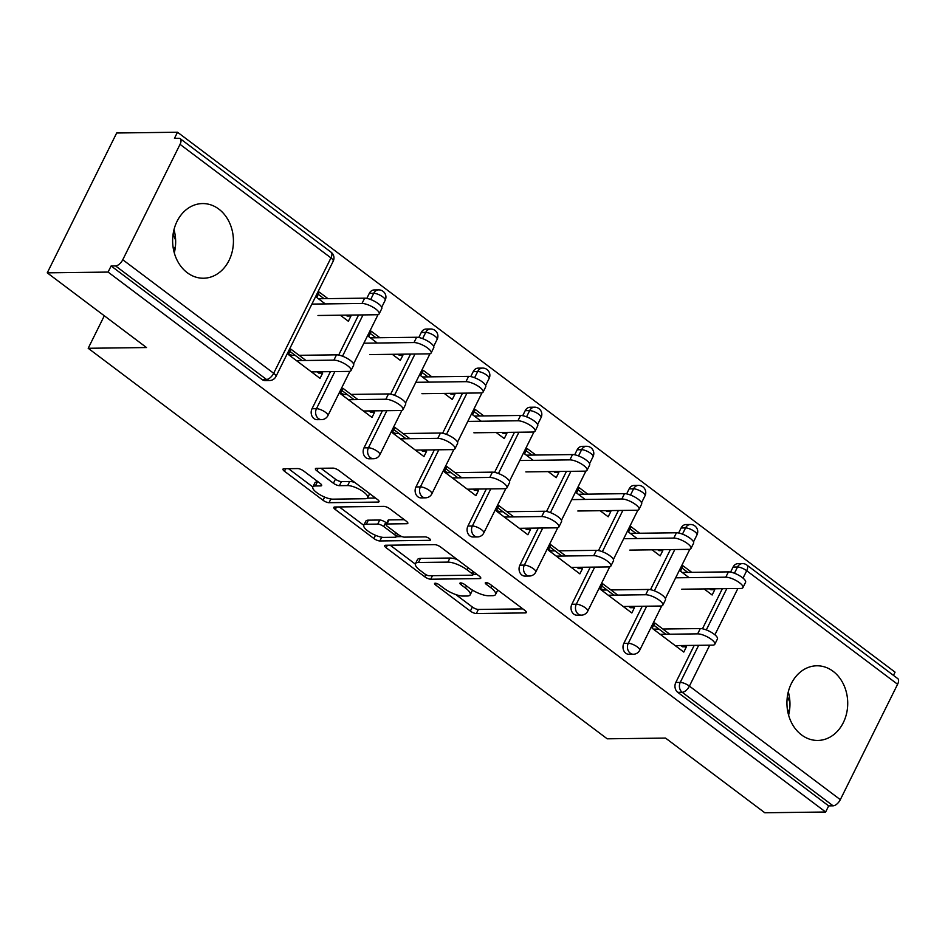 <?xml version="1.0" encoding="UTF-8"?>
<svg xmlns="http://www.w3.org/2000/svg" width="945" height="945" viewBox="0 0 945 945"><rect width="100%" height="100%" fill="white"/><g stroke="black" fill="none" stroke-linecap="round" stroke-linejoin="round"><path stroke-width="1.42" d="M435.22 583.219A3.284 1.016 -153.6 0 0 434.57 583.478A3.284 1.016 -153.6 0 0 435.598 584.967L470.35 611.108A4.701 1.453 -153.6 0 0 476.339 613.529L525.42 612.915A4.701 1.453 -153.6 0 0 526.353 612.537A4.701 1.453 -153.6 0 0 524.877 610.423L490.136 584.282A3.284 1.016 -153.6 0 0 485.931 582.581A3.284 1.016 -153.6 0 0 485.281 582.841A3.284 1.016 -153.6 0 0 486.309 584.329L490.809 587.707A15.037 4.642 -153.6 0 1 495.546 594.499A15.037 4.642 -153.6 0 1 492.546 595.693L488.459 595.74A15.037 4.642 -153.6 0 1 469.275 587.979L464.775 584.601A3.284 1.016 -153.6 0 0 460.581 582.9A3.284 1.016 -153.6 0 0 459.92 583.159A3.284 1.016 -153.6 0 0 460.959 584.648L465.46 588.026A15.037 4.642 -153.6 0 1 470.197 594.818A15.037 4.642 -153.6 0 1 467.196 596.011L463.109 596.059A15.037 4.642 -153.6 0 1 443.914 588.298L439.425 584.92A3.284 1.016 -153.6 0 0 435.22 583.219M187.252 272.703A37.339 30.405 89.3 0 0 203.506 278.232A37.339 30.405 89.3 0 0 232.375 250.874A37.339 30.405 89.3 0 0 218.827 209.093A37.339 30.405 89.3 0 0 202.561 203.565A37.339 30.405 89.3 0 0 173.691 230.923A37.339 30.405 89.3 0 0 187.252 272.703M173.998 229.635A37.339 30.405 -90.7 0 1 174.293 252.894M801.537 734.915A37.339 30.405 89.3 0 0 817.791 740.443A37.339 30.405 89.3 0 0 846.661 713.085A37.339 30.405 89.3 0 0 833.112 671.316A37.339 30.405 89.3 0 0 816.858 665.788A37.339 30.405 89.3 0 0 787.988 693.146A37.339 30.405 89.3 0 0 801.537 734.915M788.591 715.117A37.339 30.405 89.3 0 0 788.295 691.846M303.676 470.988A4.701 1.453 -153.6 0 0 297.675 468.566L283.913 468.744A4.701 1.453 -153.6 0 0 282.968 469.11A4.701 1.453 -153.6 0 0 284.457 471.236L323.036 500.271A4.701 1.453 -153.6 0 0 329.037 502.693L378.106 502.078A4.701 1.453 -153.6 0 0 379.051 501.7A4.701 1.453 -153.6 0 0 377.563 499.574L338.983 470.551A4.701 1.453 -153.6 0 0 332.983 468.118L316.351 468.33A4.701 1.453 -153.6 0 0 315.417 468.696A4.701 1.453 -153.6 0 0 316.894 470.823L333.408 483.249A4.701 1.453 -153.6 0 0 339.409 485.671L347.654 485.576A12.569 3.886 -153.6 0 1 361.084 490.301A12.569 3.886 -153.6 0 1 367.652 497.743A12.569 3.886 -153.6 0 1 365.148 498.736L332.841 499.149A12.569 3.886 -153.6 0 1 319.41 494.412A12.569 3.886 -153.6 0 1 312.83 486.97A12.569 3.886 -153.6 0 1 315.346 485.978L320.733 485.907A4.701 1.453 -153.6 0 0 321.666 485.541A4.701 1.453 -153.6 0 0 320.19 483.415L303.676 470.988M825.635 812.003L764.812 812.771L665.54 738.08L607.21 738.813L88.192 348.28L146.522 347.547L47.25 272.845L108.084 272.077L825.635 812.003L828.67 805.884L833.112 805.825L682.207 692.283L677.766 692.342L828.67 805.884M385.607 545.253A4.701 1.453 -153.6 0 0 384.662 545.631A4.701 1.453 -153.6 0 0 386.151 547.757L424.73 576.781A4.701 1.453 -153.6 0 0 430.731 579.214L479.8 578.588A4.701 1.453 -153.6 0 0 480.745 578.222A4.701 1.453 -153.6 0 0 479.257 576.096L440.677 547.06A4.701 1.453 -153.6 0 0 434.676 544.639L385.607 545.253M373.889 538.532L335.298 509.497A4.701 1.453 -153.6 0 1 333.821 507.37A4.701 1.453 -153.6 0 1 334.754 507.004L383.835 506.378A4.701 1.453 -153.6 0 1 389.824 508.8L406.338 521.227A4.701 1.453 -153.6 0 1 407.827 523.353A4.701 1.453 -153.6 0 1 406.882 523.719L386.978 523.979A4.701 1.453 -153.6 0 0 386.044 524.345A4.701 1.453 -153.6 0 0 387.521 526.471L398.483 534.716A4.701 1.453 -153.6 0 0 404.472 537.138L425.191 536.878A3.284 1.016 -153.6 0 1 428.711 538.118A3.284 1.016 -153.6 0 1 430.436 540.067A3.284 1.016 -153.6 0 1 429.774 540.327L379.878 540.953A4.701 1.453 -153.6 0 1 373.889 538.532L375.496 535.283M289.926 351.41L302.069 360.541M317.059 371.822L318.76 373.098L322.658 373.051L320.024 378.354L288.379 354.54L291.001 349.237L305.956 360.482M318.264 294.32L324.052 298.667M345.917 315.134L347.098 316.02L350.985 315.973L349.815 315.087M341.901 390.509L354.032 399.64M369.022 410.921L370.735 412.209L374.622 412.15L371.987 417.454L340.342 393.64L342.976 388.348L357.919 399.593M370.239 333.431L376.015 337.778M397.892 354.233L399.073 355.119L402.96 355.072L401.779 354.186M393.864 429.609L405.996 438.74M420.997 450.021L422.698 451.308L426.585 451.261L423.962 456.565L392.317 432.751L394.939 427.447L409.894 438.693M422.202 372.531L427.979 376.878M449.855 393.333L451.037 394.23L454.923 394.171L453.742 393.285M445.839 468.72L457.971 477.851M472.961 489.12L474.673 490.408L478.56 490.36L475.926 495.664L444.28 471.85L446.914 466.546L461.857 477.792M474.166 411.63L479.954 415.977M501.83 432.444L503 433.33L506.898 433.282L505.717 432.397M497.802 507.819L509.934 516.95M524.924 528.231L526.637 529.519L530.523 529.46L527.889 534.764L496.243 510.95L498.877 505.658L513.832 516.903M526.141 450.73L531.917 455.088M553.794 471.543L554.975 472.429L558.861 472.382L557.68 471.496M549.766 546.919L561.909 556.05M576.899 567.331L578.6 568.618L582.498 568.571L579.864 573.863L548.218 550.061L550.84 544.757L565.795 556.003M578.104 489.841L583.892 494.188M605.757 510.643L606.938 511.529L610.824 511.481L609.655 510.595M601.741 586.018L613.872 595.149M628.862 606.43L630.575 607.718L634.461 607.67L631.827 612.974L600.181 589.16L602.815 583.856L617.758 595.102M630.079 528.94L635.855 533.287M657.732 549.754L658.913 550.64L662.799 550.592L661.618 549.695M104.316 315.795L88.192 348.28M897.596 684.274L746.692 570.721A7.182 3.532 127 0 0 746.845 565.039L897.75 678.593A7.182 3.532 127 0 1 897.596 684.274L840.318 799.659A7.182 3.532 127 0 1 833.112 805.825M653.704 625.129L665.847 634.26M680.837 645.541L682.538 646.817L686.424 646.77L683.802 652.074L652.156 628.26L654.779 622.956L669.733 634.213M682.042 568.039L687.818 572.398M709.695 588.853L710.876 589.739L714.763 589.692L712.14 594.996L704.072 588.924M893.462 675.368L895.057 672.155L177.506 132.229L116.672 132.997L47.25 272.845M108.084 272.077L111.12 265.97L115.562 265.911A7.182 3.532 -53 0 0 122.767 259.745L180.046 144.349A7.182 3.532 -53 0 0 180.188 138.667A7.182 3.532 -53 0 0 178.912 138.289L174.471 138.348L177.506 132.229M691.716 572.339L683.117 565.878L680.483 571.182L689.082 577.643M714.763 589.692L713.581 588.806M686.424 646.77L684.723 645.482M312.027 408.736L316.469 408.689A7.182 5.847 -90.7 0 0 318.43 418.564A7.182 5.847 89.3 0 0 321.56 419.627L317.118 419.674A7.182 5.847 -90.7 0 1 313.988 418.611A7.182 5.847 -90.7 0 1 312.027 408.736L330.443 371.645M338.676 355.06L358.58 314.968M366.814 298.384L369.306 293.352A7.182 5.847 -90.7 0 1 374.22 289.938L378.661 289.879A7.182 5.847 89.3 0 0 373.747 293.293L369.306 293.352M122.767 259.745L273.672 373.287A7.182 3.532 -53 0 1 266.466 379.453A7.182 5.847 89.3 0 0 269.597 380.516L265.143 380.575A7.182 5.847 -90.7 0 1 262.025 379.512L266.466 379.453L115.562 265.911M111.12 265.97L262.025 379.512M677.766 692.342A7.182 5.847 -90.7 0 1 675.805 682.467L694.221 645.364M702.454 628.779L722.358 588.688M730.591 572.103L733.084 567.071A7.182 5.847 -90.7 0 1 737.986 563.657L742.439 563.598A7.182 5.847 89.3 0 0 737.525 567.012L733.084 567.071M379.902 337.731L371.314 331.258L368.68 336.562L377.268 343.023M402.96 355.072L400.326 360.376L392.258 354.304M374.622 412.15L372.909 410.874M415.965 486.947L420.407 486.888A7.182 5.847 -90.7 0 0 422.368 496.763A7.182 5.847 89.3 0 0 425.498 497.826L421.057 497.885A7.182 5.847 -90.7 0 1 417.926 496.822A7.182 5.847 -90.7 0 1 415.965 486.947L434.381 449.855M442.614 433.259L462.518 393.179M470.752 376.594L473.244 371.562A7.182 5.847 -90.7 0 1 478.146 368.137L482.6 368.077A7.182 5.847 89.3 0 0 477.686 371.503L473.244 371.562M483.84 415.93L475.24 409.468L472.618 414.772L481.206 421.234M506.898 433.282L504.264 438.574L496.196 432.515M478.56 490.36L476.847 489.073M519.904 565.157L524.345 565.098A7.182 5.847 -90.7 0 0 526.306 574.973A7.182 5.847 89.3 0 0 529.436 576.037L524.995 576.096A7.182 5.847 -90.7 0 1 521.864 575.032A7.182 5.847 -90.7 0 1 519.904 565.157L538.319 528.054M546.553 511.469L566.445 471.378M574.678 454.793L577.182 449.761A7.182 5.847 -90.7 0 1 582.085 446.347L586.526 446.288A7.182 5.847 89.3 0 0 581.624 449.702L577.182 449.761M587.778 494.14L579.179 487.667L576.556 492.971L585.144 499.432M610.824 511.481L608.202 516.785L600.134 510.713M582.498 568.571L580.785 567.284M623.842 643.356L628.283 643.297A7.182 5.847 -90.7 0 0 630.244 653.184A7.182 5.847 89.3 0 0 633.374 654.247L628.921 654.294A7.182 5.847 -90.7 0 1 625.803 653.231A7.182 5.847 -90.7 0 1 623.842 643.356L642.246 606.265M650.491 589.68L670.383 549.588M678.616 533.004L681.121 527.971A7.182 5.847 -90.7 0 1 686.023 524.546L690.464 524.499A7.182 5.847 89.3 0 0 685.562 527.912L681.121 527.971M634.461 607.67L632.748 606.383M639.741 533.24L631.154 526.778L628.519 532.07L637.107 538.544M662.799 550.592L660.165 555.884L652.097 549.825M571.867 604.257L576.308 604.198A7.182 5.847 -90.7 0 0 578.269 614.073A7.182 5.847 89.3 0 0 581.399 615.136L576.958 615.195A7.182 5.847 -90.7 0 1 573.828 614.132A7.182 5.847 -90.7 0 1 571.867 604.257L590.282 567.165M598.516 550.569L618.42 510.489M626.653 493.892L629.146 488.872A7.182 5.847 -90.7 0 1 634.06 485.446L638.501 485.387A7.182 5.847 89.3 0 0 633.599 488.813L629.146 488.872M530.523 529.46L528.822 528.184M535.803 455.029L527.215 448.568L524.581 453.872L533.181 460.333M558.861 472.382L556.227 477.686L548.171 471.614M467.929 526.046L472.382 525.999A7.182 5.847 -90.7 0 0 474.343 535.874A7.182 5.847 89.3 0 0 477.461 536.937L473.02 536.984A7.182 5.847 -90.7 0 1 469.889 535.921A7.182 5.847 -90.7 0 1 467.929 526.046L486.344 488.955M494.578 472.37L514.482 432.278M522.715 415.694L525.207 410.662A7.182 5.847 -90.7 0 1 530.121 407.248L534.563 407.189A7.182 5.847 89.3 0 0 529.661 410.603L525.207 410.662M426.585 451.261L424.884 449.974M431.877 376.831L423.277 370.357L420.643 375.661L429.243 382.134M454.923 394.171L452.289 399.475L444.233 393.404M364.002 447.847L368.444 447.788A7.182 5.847 -90.7 0 0 370.405 457.663A7.182 5.847 89.3 0 0 373.535 458.727L369.082 458.786A7.182 5.847 -90.7 0 1 365.963 457.723A7.182 5.847 -90.7 0 1 364.002 447.847L382.406 410.744M390.651 394.159L410.543 354.08M418.777 337.483L421.281 332.451A7.182 5.847 -90.7 0 1 426.183 329.037L430.625 328.978A7.182 5.847 89.3 0 0 425.722 332.404L421.281 332.451M322.658 373.051L320.946 371.763M327.939 298.62L319.339 292.159L316.717 297.462L325.304 303.924M350.985 315.973L348.362 321.265L340.294 315.205M787.362 696.595L789.925 702.348M789.725 708.667L787.906 712.329M175.427 246.444L173.608 250.118M173.077 234.372L175.64 240.136M470.197 594.818L472.216 590.743A15.037 4.642 -153.6 0 0 472.382 590.082M495.546 594.499L497.578 590.424A15.037 4.642 -153.6 0 0 497.708 589.987M455.797 594.57L472.37 607.033A4.701 1.453 -153.6 0 0 478.371 609.454L522.845 608.899M473.032 574.631L477.237 574.572M390.19 545.206L415.327 564.118M424.955 574.028A3.284 1.016 -153.6 0 0 429.148 575.729L472.228 575.186A3.284 1.016 -153.6 0 0 472.878 574.926A3.284 1.016 -153.6 0 0 471.85 573.438L467.102 569.87A15.037 4.642 -153.6 0 0 447.918 562.11L418.47 562.476A15.037 4.642 -153.6 0 0 415.469 563.669A15.037 4.642 -153.6 0 0 420.206 570.461L424.955 574.028M457.238 559.534A15.037 4.642 -153.6 0 0 449.938 558.034L447.918 562.11M415.469 563.669L417.489 559.594A15.037 4.642 -153.6 0 1 420.49 558.4L449.938 558.034M363.778 525.326L339.349 506.945M404.318 519.703L389.009 519.904A4.701 1.453 -153.6 0 0 388.064 520.27L386.044 524.345M402.05 536.618L396.238 536.689M366.329 524.239A12.569 3.886 -153.6 0 0 363.813 525.231A12.569 3.886 -153.6 0 0 370.393 532.673A12.569 3.886 -153.6 0 0 383.824 537.398L395.211 537.256A4.701 1.453 -153.6 0 0 396.144 536.89A4.701 1.453 -153.6 0 0 394.667 534.764L383.705 526.519A4.701 1.453 -153.6 0 0 377.716 524.097L366.329 524.239L368.349 520.163A12.569 3.886 -153.6 0 0 365.845 521.156L363.813 525.231M368.349 520.163L379.736 520.022A4.701 1.453 -153.6 0 1 385.737 522.443L386.647 523.128M288.508 468.685L312.83 486.982L314.862 482.895A12.569 3.886 -153.6 0 1 317.366 481.903L318.158 481.891M369.684 493.668A12.569 3.886 -153.6 0 0 369.684 493.656L367.652 497.743M354.741 482.411A12.569 3.886 -153.6 0 0 349.674 481.489L347.654 485.576M320.946 468.271L335.44 479.174A4.701 1.453 -153.6 0 0 341.428 481.596L349.674 481.489M367.321 498.157L375.543 498.05M725.795 577.182L728.43 571.879A10.773 3.331 26.4 0 1 739.935 575.93A10.773 3.331 26.4 0 1 745.57 582.309L742.935 587.613A10.773 3.331 -153.6 0 0 737.301 581.234A10.773 3.331 -153.6 0 0 725.795 577.182L675.675 577.808M681.758 589.207L740.785 588.463A10.773 3.331 -153.6 0 0 742.935 587.613M600.441 588.629L603.973 590.011M728.43 571.879L682.195 572.469M675.202 645.612L712.648 645.14A10.773 3.331 -153.6 0 0 714.798 644.277A10.773 3.331 -153.6 0 0 709.163 637.91A10.773 3.331 -153.6 0 0 697.658 633.859L700.292 628.555A10.773 3.331 26.4 0 1 711.798 632.607A10.773 3.331 26.4 0 1 717.432 638.985L714.798 644.277M653.326 629.146L658.96 629.075M662.847 629.027L700.292 628.555M660.212 634.331L697.658 633.859M673.832 538.071L676.455 532.779A10.773 3.331 26.4 0 1 687.96 536.831A10.773 3.331 26.4 0 1 693.595 543.21L690.972 548.502A10.773 3.331 -153.6 0 0 685.338 542.123A10.773 3.331 -153.6 0 0 673.832 538.071L623.7 538.709M629.795 550.108L688.822 549.352A10.773 3.331 -153.6 0 0 690.972 548.502M548.478 549.529L552.01 550.911M676.455 532.779L630.232 533.358M621.857 498.972L624.491 493.668A10.773 3.331 26.4 0 1 635.997 497.72A10.773 3.331 26.4 0 1 641.631 504.098L638.997 509.402A10.773 3.331 -153.6 0 0 633.363 503.023A10.773 3.331 -153.6 0 0 621.857 498.972L571.737 499.61M577.82 510.997L636.847 510.253A10.773 3.331 -153.6 0 0 638.997 509.402M496.515 510.418L500.035 511.812M624.491 493.668L578.257 494.259M569.894 459.872L572.516 454.569A10.773 3.331 26.4 0 1 584.034 458.62A10.773 3.331 26.4 0 1 589.668 464.999L587.034 470.303A10.773 3.331 -153.6 0 0 581.399 463.924A10.773 3.331 -153.6 0 0 569.894 459.872L519.762 460.51M525.857 471.898L584.884 471.153A10.773 3.331 -153.6 0 0 587.034 470.303M444.54 471.319L448.072 472.701M572.516 454.569L526.294 455.159M517.919 420.773L520.553 415.469A10.773 3.331 26.4 0 1 532.059 419.521A10.773 3.331 26.4 0 1 537.693 425.9L535.059 431.192A10.773 3.331 -153.6 0 0 529.424 424.825A10.773 3.331 -153.6 0 0 517.919 420.773L467.799 421.399M473.894 432.798L532.909 432.042A10.773 3.331 -153.6 0 0 535.059 431.192M392.577 432.219L396.109 433.601M520.553 415.469L474.319 416.048M465.956 381.662L468.59 376.37A10.773 3.331 26.4 0 1 480.095 380.422A10.773 3.331 26.4 0 1 485.73 386.788L483.096 392.092A10.773 3.331 -153.6 0 0 477.461 385.714A10.773 3.331 -153.6 0 0 465.956 381.662L415.835 382.3M421.919 393.687L480.946 392.943A10.773 3.331 -153.6 0 0 483.096 392.092M340.602 393.108L344.134 394.502M468.59 376.37L422.356 376.949M623.239 606.501L660.685 606.028A10.773 3.331 -153.6 0 0 662.835 605.178A10.773 3.331 -153.6 0 0 657.2 598.799A10.773 3.331 -153.6 0 0 645.695 594.748L648.329 589.456A10.773 3.331 26.4 0 1 659.834 593.507A10.773 3.331 26.4 0 1 665.469 599.874L662.835 605.178M601.363 590.046L606.985 589.975M610.883 589.928L648.329 589.456M608.249 595.22L645.695 594.748M571.264 567.402L608.722 566.929A10.773 3.331 -153.6 0 0 610.872 566.079A10.773 3.331 -153.6 0 0 605.237 559.7A10.773 3.331 -153.6 0 0 593.72 555.648L596.354 550.344A10.773 3.331 26.4 0 1 607.859 554.396A10.773 3.331 26.4 0 1 613.494 560.775L610.872 566.079M549.399 550.947L555.022 550.876M558.908 550.817L596.354 550.344M556.274 556.121L593.72 555.648M519.301 528.302L556.747 527.83A10.773 3.331 -153.6 0 0 558.897 526.979A10.773 3.331 -153.6 0 0 553.262 520.601A10.773 3.331 -153.6 0 0 541.757 516.549L544.391 511.245A10.773 3.331 26.4 0 1 555.896 515.297A10.773 3.331 26.4 0 1 561.531 521.675L558.897 526.979M497.424 511.836L503.047 511.765M506.945 511.717L544.391 511.245M504.311 517.021L541.757 516.549M467.338 489.191L504.784 488.719A10.773 3.331 -153.6 0 0 506.933 487.868A10.773 3.331 -153.6 0 0 501.299 481.489A10.773 3.331 -153.6 0 0 489.793 477.438L492.416 472.146A10.773 3.331 26.4 0 1 503.933 476.197A10.773 3.331 26.4 0 1 509.568 482.576L506.933 487.868M445.461 472.736L451.084 472.665M454.97 472.618L492.416 472.146M452.348 477.922L489.793 477.438M415.363 450.092L452.809 449.619A10.773 3.331 -153.6 0 0 454.958 448.769A10.773 3.331 -153.6 0 0 449.324 442.39A10.773 3.331 -153.6 0 0 437.818 438.338L440.453 433.034A10.773 3.331 26.4 0 1 451.958 437.086A10.773 3.331 26.4 0 1 457.593 443.465L454.958 448.769M393.486 433.637L399.121 433.566M403.007 433.519L440.453 433.034M400.373 438.811L437.818 438.338M413.993 342.562L416.615 337.259A10.773 3.331 26.4 0 1 428.12 341.31A10.773 3.331 26.4 0 1 433.755 347.689L431.133 352.993A10.773 3.331 -153.6 0 0 425.498 346.614A10.773 3.331 -153.6 0 0 413.993 342.562L363.86 343.2M369.956 354.588L428.983 353.843A10.773 3.331 -153.6 0 0 431.133 352.993M288.638 354.009L292.17 355.391M416.615 337.259L370.393 337.849M363.4 410.992L400.845 410.52A10.773 3.331 -153.6 0 0 402.995 409.669A10.773 3.331 -153.6 0 0 397.361 403.291A10.773 3.331 -153.6 0 0 385.855 399.239L388.489 393.935A10.773 3.331 26.4 0 1 399.995 397.987A10.773 3.331 26.4 0 1 405.629 404.365L402.995 409.669M341.523 394.526L347.146 394.455M351.032 394.408L388.489 393.935M348.41 399.711L385.855 399.239M362.018 303.463L364.652 298.159A10.773 3.331 26.4 0 1 376.157 302.211A10.773 3.331 26.4 0 1 381.792 308.59L379.158 313.882A10.773 3.331 -153.6 0 0 373.523 307.515A10.773 3.331 -153.6 0 0 362.018 303.463L311.897 304.089M317.981 315.488L377.008 314.744A10.773 3.331 -153.6 0 0 379.158 313.882M364.652 298.159L318.418 298.738M311.425 371.893L348.87 371.409A10.773 3.331 -153.6 0 0 351.032 370.558A10.773 3.331 -153.6 0 0 345.397 364.191A10.773 3.331 -153.6 0 0 333.88 360.139L336.514 354.836A10.773 3.331 26.4 0 1 348.02 358.887A10.773 3.331 26.4 0 1 353.654 365.266L351.032 370.558M289.548 355.426L295.183 355.355M299.069 355.308L336.514 354.836M296.435 360.612L333.88 360.139M436.377 583.408L435.598 584.967M487.088 582.77L486.309 584.329M461.727 583.089L460.959 584.648M734.442 573.237L737.525 567.012A7.182 2.221 -153.6 0 1 746.692 570.721L743.018 578.116M737.868 588.499L714.893 634.792M709.742 645.175L689.413 686.117L840.318 799.659M675.805 682.467L680.246 682.408A7.182 2.221 -153.6 0 1 689.413 686.117A7.182 3.532 127 0 1 682.207 692.283A7.182 5.847 -90.7 0 1 680.246 682.408L698.662 645.317M269.597 380.516A7.182 7.182 0 0 0 275.928 376.535A7.182 2.221 26.4 0 0 273.672 373.287L330.951 257.902L180.046 144.349M275.928 376.535L333.219 261.151A7.182 2.221 26.4 0 0 330.951 257.902A7.182 3.532 -53 0 0 331.104 252.22L180.188 138.667M706.305 629.913L726.799 588.64M646.699 606.206L628.283 643.297A7.182 2.221 -153.6 0 1 637.45 647.006A7.182 2.221 26.4 0 1 639.706 650.255L661.713 605.922M682.467 534.138L685.562 527.912A7.182 2.221 -153.6 0 1 694.729 531.622A7.182 2.221 26.4 0 1 696.985 534.87A7.182 7.182 0 0 0 690.464 524.499M654.342 590.814L674.824 549.529M581.399 615.136A7.182 7.182 0 0 0 587.743 611.155A7.182 2.221 26.4 0 0 585.475 607.907A7.182 2.221 -153.6 0 0 576.308 604.198L594.724 567.106M602.367 551.703L622.861 510.43M630.504 495.038L633.599 488.813A7.182 2.221 -153.6 0 1 642.754 492.522A7.182 2.221 26.4 0 1 645.022 495.759A7.182 7.182 0 0 0 638.501 485.387M529.436 576.037A7.182 7.182 0 0 0 535.768 572.044A7.182 2.221 26.4 0 0 533.512 568.807A7.182 2.221 -153.6 0 0 524.345 565.098L542.761 528.007M550.403 512.603L570.898 471.331M578.541 455.927L581.624 449.702A7.182 2.221 -153.6 0 1 590.79 453.411A7.182 2.221 26.4 0 1 593.058 456.659A7.182 7.182 0 0 0 586.526 446.288M477.461 536.937A7.182 7.182 0 0 0 483.805 532.945A7.182 2.221 26.4 0 0 481.537 529.696A7.182 2.221 -153.6 0 0 472.382 525.999L490.786 488.896M498.44 473.504L518.923 432.219M526.566 416.828L529.661 410.603A7.182 2.221 -153.6 0 1 538.815 414.312A7.182 2.221 26.4 0 1 541.083 417.56A7.182 7.182 0 0 0 534.563 407.189M425.498 497.826A7.182 7.182 0 0 0 431.841 493.845A7.182 2.221 26.4 0 0 429.573 490.597A7.182 2.221 -153.6 0 0 420.407 486.888L438.823 449.796M446.465 434.405L466.96 393.12M474.603 377.728L477.686 371.503A7.182 2.221 -153.6 0 1 486.852 375.212A7.182 2.221 26.4 0 1 489.12 378.449A7.182 7.182 0 0 0 482.6 368.077M373.535 458.727A7.182 7.182 0 0 0 379.866 454.746A7.182 2.221 26.4 0 0 377.61 451.497A7.182 2.221 -153.6 0 0 368.444 447.788L386.859 410.697M394.502 395.293L414.985 354.021M422.628 338.617L425.722 332.404A7.182 2.221 -153.6 0 1 434.889 336.101A7.182 2.221 26.4 0 1 437.145 339.349A7.182 7.182 0 0 0 430.625 328.978M321.56 419.627A7.182 7.182 0 0 0 327.903 415.635A7.182 2.221 26.4 0 0 325.635 412.398A7.182 2.221 -153.6 0 0 316.469 408.689L334.884 371.586M342.527 356.194L363.022 314.921M370.664 299.518L373.747 293.293A7.182 2.221 -153.6 0 1 382.914 297.002A7.182 2.221 26.4 0 1 385.182 300.25A7.182 7.182 0 0 0 378.661 289.879M466.511 585.9L465.46 588.026M491.861 585.581L490.809 587.707M526.082 611.569L525.42 612.915M478.371 609.454L476.339 613.529M472.37 607.033L470.35 611.108M480.473 577.253L479.8 578.588M432.479 575.682L430.731 579.214M425.817 574.595L424.73 576.781M387.391 545.241L386.151 547.757M472.902 571.312L471.85 573.438M468.153 567.744L467.102 569.87M420.49 558.4L418.47 562.476M336.55 506.981L335.298 509.497M407.555 522.384L406.882 523.719M389.009 519.904L386.978 523.979M430.235 539.382L429.774 540.327M381.733 537.221L379.878 540.953M395.719 532.637L394.667 534.764M385.737 522.443L383.705 526.519M379.736 520.022L377.716 524.097M321.394 484.572L320.733 485.907M317.366 481.903L315.346 485.978M341.428 481.596L339.409 485.671M335.44 479.174L333.408 483.249M318.146 468.307L316.894 470.823M378.78 500.732L378.106 502.078M330.88 498.984L329.037 502.693M324.619 497.07L323.036 500.271M285.697 468.72L284.457 471.236M746.845 565.039A7.182 7.182 0 0 0 742.439 563.598M633.374 654.247A7.182 7.182 0 0 0 639.706 650.255M665.374 598.539L689.85 549.246M693.512 541.875L696.985 534.87M587.743 611.155L609.749 566.811M613.411 559.44L637.887 510.135M641.549 502.764L645.022 495.759M535.768 572.044L557.786 527.712M561.448 520.341L585.912 471.035M589.574 463.664L593.058 456.659M483.805 532.945L505.811 488.612M509.473 481.241L533.949 431.936M537.611 424.565L541.083 417.56M431.841 493.845L453.848 449.501M457.51 442.13L481.985 392.837M485.635 385.454L489.12 378.449M379.866 454.746L401.873 410.402M405.535 403.031L430.01 353.725M433.672 346.354L437.145 339.349M327.903 415.635L349.91 371.302M353.572 363.931L378.047 314.626M381.709 307.255L385.182 300.25M333.219 261.151A7.182 7.182 0 0 0 331.104 252.22M474.189 572.28L472.878 574.926M397.561 534.019L396.144 536.89"/></g></svg>
